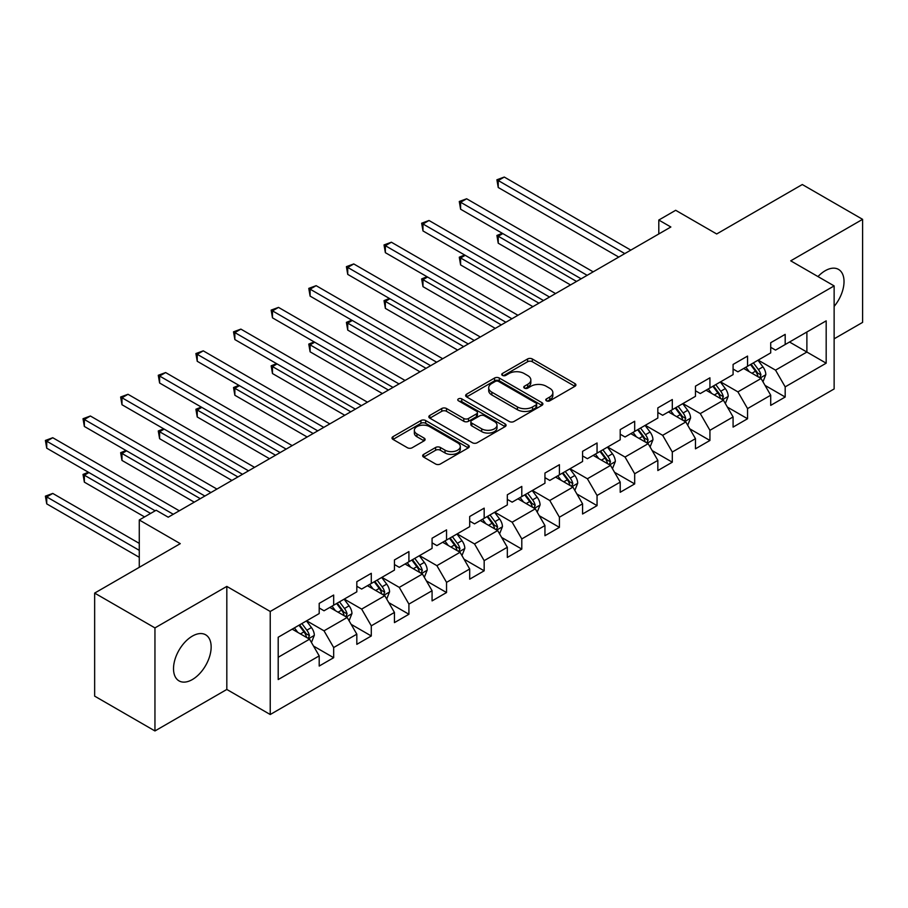 <?xml version="1.0" encoding="UTF-8"?>
<svg xmlns="http://www.w3.org/2000/svg" width="908" height="908" viewBox="0 0 908 908"><rect width="100%" height="100%" fill="white"/><g stroke="black" fill="none" stroke-linecap="round" stroke-linejoin="round"><path stroke-width="1.36" d="M546.468 400.825A2.338 1.351 0 0 0 549.783 400.825L574.934 386.297A3.348 1.929 0 0 0 575.922 384.935A3.348 1.929 0 0 0 574.934 383.573L532.326 358.966A3.348 1.929 0 0 0 527.582 358.966L502.43 373.483A2.338 1.351 0 0 0 501.749 374.448A2.338 1.351 0 0 0 502.43 375.401A2.338 1.351 0 0 0 505.745 375.401L509.002 373.517A10.714 6.186 0 0 1 524.154 373.517L527.707 375.571A10.714 6.186 0 0 1 530.84 379.941A10.714 6.186 0 0 1 527.707 384.322L524.449 386.195A2.338 1.351 0 0 0 523.768 387.16A2.338 1.351 0 0 0 524.449 388.113A2.338 1.351 0 0 0 527.764 388.113L531.021 386.229A10.714 6.186 0 0 1 546.173 386.229L549.726 388.284A10.714 6.186 0 0 1 552.859 392.653A10.714 6.186 0 0 1 549.726 397.034L546.468 398.907A2.338 1.351 0 0 0 545.776 399.872A2.338 1.351 0 0 0 546.468 400.825L546.468 398.907M192.337 679.559A26.604 15.357 120 0 0 209.714 656.121A26.604 15.357 120 0 0 205.639 634.794A26.604 15.357 120 0 0 192.337 636.122A26.604 15.357 120 0 0 174.949 659.56A26.604 15.357 120 0 0 179.035 680.886A26.604 15.357 120 0 0 192.337 679.559M834.134 306.416A26.604 15.357 120 0 0 838.515 269.404A26.604 15.357 120 0 0 825.213 270.732A26.604 15.357 120 0 0 817.983 276.577M423.661 454.375A3.348 1.929 0 0 0 422.674 455.737A3.348 1.929 0 0 0 423.661 457.11L435.613 464.011A3.348 1.929 0 0 0 440.346 464.011L468.278 447.882A3.348 1.929 0 0 0 469.266 446.509A3.348 1.929 0 0 0 468.278 445.147L425.67 420.54A3.348 1.929 0 0 0 420.937 420.54L392.994 436.669A3.348 1.929 0 0 0 392.018 438.042A3.348 1.929 0 0 0 392.994 439.404L407.442 447.746A3.348 1.929 0 0 0 412.175 447.746L424.127 440.834A3.348 1.929 0 0 0 425.114 439.472A3.348 1.929 0 0 0 424.127 438.11L416.965 433.967A8.955 5.176 0 0 1 414.343 430.313A8.955 5.176 0 0 1 419.871 425.534A8.955 5.176 0 0 1 429.632 426.658L457.689 442.854A8.955 5.176 0 0 1 460.311 446.509A8.955 5.176 0 0 1 454.783 451.287A8.955 5.176 0 0 1 445.022 450.164L440.346 447.474A3.348 1.929 0 0 0 435.613 447.474L423.661 454.375L423.661 457.11M834.134 338.82L862.6 322.385L862.6 219.339L802.297 184.528L716.684 233.969L675.677 210.293L658.799 220.042L670.853 227L168.218 517.197L156.153 510.239L139.276 519.978L139.276 567.33M154.95 627.905L154.95 730.951L226.818 689.456L226.818 586.409L154.95 627.905L94.648 593.094L180.272 543.654L139.276 519.978M226.818 586.409L270.232 611.47L834.134 285.906L834.134 388.953L270.232 714.517L270.232 611.47M862.6 219.339L790.72 260.834L834.134 285.906M509.24 421.494A3.348 1.929 0 0 0 513.973 421.494L541.906 405.365A3.348 1.929 0 0 0 542.893 404.003A3.348 1.929 0 0 0 541.906 402.641L499.298 378.034A3.348 1.929 0 0 0 494.565 378.034L466.621 394.163A3.348 1.929 0 0 0 465.645 395.525A3.348 1.929 0 0 0 466.621 396.898L509.24 421.494M459.391 401.336A2.338 1.351 0 0 1 461.775 401.665L505.052 426.647L477.165 442.752A3.348 1.929 0 0 1 472.421 442.752L429.813 418.145L429.813 415.421A3.348 1.929 0 0 0 428.837 416.783A3.348 1.929 0 0 0 429.813 418.145M429.813 415.421L441.765 408.509A3.348 1.929 0 0 1 446.498 408.509L463.784 418.486A3.348 1.929 0 0 0 468.517 418.486L476.45 413.912A3.348 1.929 0 0 0 477.426 412.55A3.348 1.929 0 0 0 476.45 411.176L458.461 400.791A2.338 1.351 0 0 1 457.768 399.838A2.338 1.351 0 0 1 459.221 398.589A2.338 1.351 0 0 1 461.775 398.873L505.098 423.888A3.348 1.929 0 0 1 506.074 425.262A3.348 1.929 0 0 1 505.098 426.624L505.098 423.888M154.95 730.951L94.648 696.13L94.648 593.094M313.532 646.076L333.667 657.698L333.667 647.54L356.821 634.17L356.821 644.34L371.293 635.975L371.293 625.816L394.447 612.446L394.447 622.616L408.918 614.251L408.918 604.092L432.072 590.722L432.072 600.892L446.543 592.538L446.543 582.369L469.697 568.998L469.697 579.168L484.168 570.814L484.168 560.645L507.322 547.274L507.322 557.444L521.794 549.09L521.794 538.921L544.948 525.55L544.948 535.72L559.419 527.366L559.419 517.197L582.573 503.826L582.573 513.996L597.055 505.642L597.055 495.473L620.209 482.103L620.209 492.272L634.681 483.919L634.681 473.749L657.835 460.39L657.835 470.548L672.306 462.195L672.306 452.025L695.46 438.666L695.46 448.824L709.931 440.471L709.931 430.301L733.085 416.942L733.085 427.101L747.556 418.747L747.556 408.589L770.71 395.218L770.71 405.377L785.182 397.023L785.182 386.865L826.178 363.189L826.178 320.853L806.883 331.999L806.883 352.043L826.178 363.189M333.667 657.698L319.196 666.052L319.196 655.894L278.2 679.559L278.2 637.234L319.196 613.558L319.196 603.389L333.667 595.035L333.667 605.205L356.821 591.834L356.821 581.676L371.293 573.311L371.293 583.481L394.447 570.111L394.447 559.952L408.918 551.587L408.918 561.757L432.072 548.387L432.072 538.228L446.543 529.875L446.543 540.033L469.697 526.663L469.697 516.504L484.168 508.151L484.168 518.309L507.322 504.939L507.322 494.781L521.794 486.427L521.794 496.585L544.948 483.226L544.948 473.057L559.419 464.703L559.419 474.861L582.573 461.502L582.573 451.333L597.055 442.979L597.055 453.149L620.209 439.778L620.209 429.609L634.681 421.255L634.681 431.425L657.835 418.055L657.835 407.885L672.306 399.531L672.306 409.701L695.46 396.331L695.46 386.161L709.931 377.807L709.931 387.977L733.085 374.607L733.085 364.437L747.556 356.084L747.556 366.253L770.71 352.883L770.71 342.713L785.182 334.36L785.182 344.529L826.178 320.853M329.808 607.429L347.174 617.463L324.02 630.822L306.654 620.8M319.196 607.985L324.02 610.778L333.667 605.205M324.02 630.822L333.667 647.54M347.174 617.463L356.821 634.17M367.434 585.705L384.799 595.739L361.645 609.098L344.28 599.076M356.821 586.262L361.645 589.054L371.293 583.481M361.645 609.098L371.293 625.816M384.799 595.739L394.447 612.446M405.059 563.981L422.424 574.015L399.27 587.385L381.905 577.352M394.447 564.538L399.27 567.33L408.918 561.757M399.27 587.385L408.918 604.092M422.424 574.015L432.072 590.722M442.684 542.269L460.05 552.291L436.896 565.661L419.53 555.628M432.072 542.825L436.896 545.606L446.543 540.033M436.896 565.661L446.543 582.369M460.05 552.291L469.697 568.998M480.309 520.545L497.675 530.567L474.521 543.937L457.155 533.904M469.697 521.101L474.521 523.882L484.168 518.309M474.521 543.937L484.168 560.645M497.675 530.567L507.322 547.274M517.935 498.821L535.3 508.843L512.146 522.214L494.781 512.18M507.322 499.377L512.146 502.158L521.794 496.585M512.146 522.214L521.794 538.921M535.3 508.843L544.948 525.55M555.56 477.097L572.925 487.119L549.771 500.49L532.406 490.468M544.948 477.653L549.771 480.434L559.419 474.861M549.771 500.49L559.419 517.197M572.925 487.119L582.573 503.826M593.185 455.373L610.562 465.395L587.397 478.766L570.031 468.744M582.573 455.93L587.397 458.71L597.055 453.149M587.397 478.766L597.055 495.473M610.562 465.395L620.209 482.103M630.822 433.649L648.187 443.671L625.033 457.042L607.656 447.02M620.209 434.206L625.033 436.986L634.681 431.425M625.033 457.042L634.681 473.749M648.187 443.671L657.835 460.39M668.447 411.926L685.812 421.948L662.658 435.318L645.293 425.296M657.835 412.482L662.658 415.262L672.306 409.701M662.658 435.318L672.306 452.025M685.812 421.948L695.46 438.666M706.072 390.202L723.438 400.224L700.284 413.594L682.918 403.572M695.46 390.758L700.284 393.55L709.931 387.977M700.284 413.594L709.931 430.301M723.438 400.224L733.085 416.942M743.697 368.478L761.063 378.511L737.909 391.87L720.543 381.848M733.085 369.034L737.909 371.826L747.556 366.253M737.909 391.87L747.556 408.589M761.063 378.511L770.71 395.218M789.517 342.021L806.883 352.043L775.534 370.146L758.169 360.124M770.71 347.31L775.534 350.102L785.182 344.529M775.534 370.146L785.182 386.865M226.818 689.456L270.232 714.517M658.799 220.042L658.799 233.969M278.2 657.279L309.549 639.187L292.183 629.153M309.549 639.187L319.196 655.894M765.035 385.401L785.182 397.023M727.41 407.125L747.556 418.747M689.785 428.848L709.931 440.471M652.16 450.572L672.306 462.195M614.534 472.296L634.681 483.919M576.909 494.009L597.055 505.642M539.284 515.733L559.419 527.366M501.659 537.457L521.794 549.09M464.033 559.18L484.168 570.814M426.408 580.904L446.543 592.538M388.783 602.628L408.918 614.251M351.158 624.352L371.293 635.975M547.399 401.154L549.726 399.815A10.714 6.186 0 0 0 552.859 395.445L552.859 392.653M530.84 379.941L530.84 382.733A10.714 6.186 0 0 1 527.707 387.103L525.391 388.442M574.889 386.331L532.326 361.747A3.348 1.929 0 0 0 527.582 361.747L503.373 375.73M541.86 405.399L499.298 380.815A3.348 1.929 0 0 0 494.565 380.815L466.667 396.921M535.992 404.957A2.338 1.351 0 0 0 536.673 404.003A2.338 1.351 0 0 0 535.992 403.05L498.583 381.451A2.338 1.351 0 0 0 495.269 381.451L491.841 383.437A10.714 6.186 0 0 0 488.697 387.807A10.714 6.186 0 0 0 491.841 392.177L517.412 406.943A10.714 6.186 0 0 0 532.553 406.943L535.992 404.957L535.992 407.749A2.338 1.351 0 0 0 536.673 406.784L536.673 404.003M488.697 387.807L488.697 390.588A10.714 6.186 0 0 0 491.841 394.969L491.841 392.177M535.992 407.749L532.553 409.724A10.714 6.186 0 0 1 517.412 409.724L491.841 394.969M429.859 418.179L441.765 411.301L441.765 408.509M477.426 412.55L477.426 415.331A3.348 1.929 0 0 1 476.45 416.693L468.517 421.278A3.348 1.929 0 0 1 463.784 421.278L446.498 411.301A3.348 1.929 0 0 0 441.765 411.301M481.717 428.848A8.955 5.176 0 0 0 491.478 429.961A8.955 5.176 0 0 0 497.005 425.194A8.955 5.176 0 0 0 494.383 421.528L484.497 415.83A3.348 1.929 0 0 0 479.764 415.83L471.831 420.404A3.348 1.929 0 0 0 470.855 421.777A3.348 1.929 0 0 0 471.831 423.139L481.717 428.848L481.717 431.629A8.955 5.176 0 0 0 491.478 432.753A8.955 5.176 0 0 0 497.005 427.974L497.005 425.194M470.855 421.777L470.855 424.558A3.348 1.929 0 0 0 471.831 425.92L471.831 423.139M481.717 431.629L471.831 425.92M460.311 446.509L460.311 449.301A8.955 5.176 0 0 1 454.783 454.068A8.955 5.176 0 0 1 445.022 452.956L440.346 450.255A3.348 1.929 0 0 0 435.613 450.255L423.696 457.133M414.343 430.313L414.343 433.105A8.955 5.176 0 0 0 416.965 436.759L416.965 433.967M424.081 440.868L416.965 436.759M468.233 447.905L425.67 423.332A3.348 1.929 0 0 0 420.937 423.332L393.039 439.427M762.97 381.803L765.83 374.573A9.035 5.221 -120 0 0 762.947 366.877L757.976 360.238M749.293 371.712L745.911 367.195M502.816 233.583L498.231 236.239L498.231 243.196L570.519 284.93M759.655 377.694L760.949 374.959A9.035 5.221 -120 0 0 758.362 369.522L753.39 362.882M751.12 364.187L756.648 371.565A4.608 2.656 60 0 1 757.488 372.961L760.949 374.959M750.496 364.551L755.467 371.202A9.035 5.221 60 0 1 758.055 376.638M498.231 243.196L496.903 235.467L576.546 281.446M496.903 235.467L502.283 233.277M624.783 253.593L498.231 180.533L504.269 177.049L630.822 250.12M618.757 257.077L498.231 187.491L498.231 180.533L496.903 179.773L504.269 177.049M498.231 187.491L496.903 179.773M725.344 403.527L728.205 396.297A9.035 5.221 -120 0 0 725.322 388.601L720.35 381.962M711.668 393.436L708.285 388.919M465.191 255.307L460.606 257.963L460.606 264.92L532.894 306.654M722.03 399.418L723.324 396.683A9.035 5.221 -120 0 0 720.736 391.246L715.765 384.606M713.495 385.911L719.023 393.289A4.608 2.656 60 0 1 719.862 394.685L723.324 396.683M712.871 386.275L717.842 392.926A9.035 5.221 60 0 1 720.43 398.362M460.606 264.92L459.278 257.191L538.921 303.17M459.278 257.191L464.658 255M687.708 425.25L690.579 418.021A9.035 5.221 -120 0 0 687.697 410.325L682.725 403.685M674.042 415.16L670.66 410.643M427.566 277.031L422.98 279.675L422.98 286.644L495.269 328.378M684.405 421.142L685.699 418.406A9.035 5.221 -120 0 0 683.111 412.97L678.14 406.33M675.87 407.635L681.397 415.013A4.608 2.656 60 0 1 682.237 416.409L685.699 418.406M675.246 407.998L680.217 414.65A9.035 5.221 60 0 1 682.805 420.086M422.98 286.644L421.652 278.915L501.295 324.894M421.652 278.915L427.032 276.724M587.158 275.317L460.606 202.257L466.644 198.773L593.185 271.844M581.131 278.801L460.606 209.215L460.606 202.257L459.278 201.485L466.644 198.773M460.606 209.215L459.278 201.485M549.533 297.041L422.98 223.981L429.007 220.496L555.56 293.568M543.506 300.525L422.98 230.938L422.98 223.981L421.652 223.209L429.007 220.496M422.98 230.938L421.652 223.209M650.083 446.974L652.954 439.744A9.035 5.221 -120 0 0 650.071 432.049L645.089 425.409M636.417 436.884L633.035 432.367M389.941 298.755L385.355 301.399L385.355 308.368L457.643 350.102M646.78 442.866L648.074 440.13A9.035 5.221 -120 0 0 645.486 434.694L640.515 428.054M638.245 429.359L643.772 436.725A4.608 2.656 60 0 1 644.612 438.133L648.074 440.13M637.62 429.722L642.592 436.362A9.035 5.221 60 0 1 645.179 441.799M385.355 308.368L384.027 300.639L463.67 346.618M384.027 300.639L389.407 298.448M612.457 468.698L615.329 461.468A9.035 5.221 -120 0 0 612.446 453.773L607.463 447.133M598.792 458.608L595.41 454.091M352.315 320.479L347.73 323.123L347.73 330.092L420.018 371.826M609.155 464.59L610.448 461.854A9.035 5.221 -120 0 0 607.861 456.418L602.889 449.778M600.619 451.083L606.147 458.449A4.608 2.656 60 0 1 606.975 459.857L610.448 461.854M599.995 451.446L604.966 458.086A9.035 5.221 60 0 1 607.554 463.523M347.73 330.092L346.402 322.363L426.045 368.342M346.402 322.363L351.782 320.172M574.832 490.422L577.704 483.192A9.035 5.221 -120 0 0 574.821 475.497L569.838 468.846M561.167 480.332L557.784 475.815M314.69 342.202L310.105 344.847L310.105 351.816L382.393 393.55M571.529 486.313L572.823 483.578A9.035 5.221 -120 0 0 570.235 478.141L565.264 471.502M562.994 472.807L568.521 480.173A4.608 2.656 60 0 1 569.35 481.581L572.823 483.578M562.37 473.17L567.341 479.81A9.035 5.221 60 0 1 569.929 485.247M310.105 351.816L308.777 344.087L388.42 390.065M308.777 344.087L314.157 341.896M511.908 318.765L385.355 245.705L391.382 242.22L517.935 315.28M505.881 322.249L385.355 252.662L385.355 245.705L384.027 244.933L391.382 242.22M385.355 252.662L384.027 244.933M474.282 340.489L347.73 267.429L353.757 263.944L480.309 337.004M468.256 343.973L347.73 274.386L347.73 267.429L346.402 266.657L353.757 263.944M347.73 274.386L346.402 266.657M436.657 362.213L310.105 289.153L316.132 285.668L442.684 358.728M430.63 365.697L310.105 296.11L310.105 289.153L308.777 288.381L316.132 285.668M310.105 296.11L308.777 288.381M399.032 383.936L272.479 310.876L278.506 307.392L405.059 380.452M393.005 387.421L272.479 317.834L272.479 310.876L271.151 310.105L278.506 307.392M272.479 317.834L271.151 310.105M361.407 405.66L234.854 332.589L240.881 329.116L367.434 402.176M355.38 409.145L234.854 339.558L234.854 332.589L233.526 331.829L240.881 329.116M234.854 339.558L233.526 331.829M323.781 427.384L197.229 354.313L203.256 350.84L329.808 423.9M317.755 430.857L197.229 361.282L197.229 354.313L195.901 353.553L203.256 350.84M197.229 361.282L195.901 353.553M286.156 449.108L159.604 376.037L165.631 372.564L292.183 445.624M280.129 452.581L159.604 383.006L159.604 376.037L158.276 375.276L165.631 372.564M159.604 383.006L158.276 375.276M248.531 470.832L121.978 397.761L128.005 394.288L254.558 467.348M242.504 474.305L121.978 404.73L121.978 397.761L120.65 397L128.005 394.288M121.978 404.73L120.65 397M210.906 492.556L84.353 419.485L90.38 416L216.933 489.071M204.879 496.029L84.353 426.454L84.353 419.485L83.025 418.724L90.38 416M84.353 426.454L83.025 418.724M537.207 512.146L540.078 504.916A9.035 5.221 -120 0 0 537.196 497.221L532.213 490.57M523.541 502.056L520.159 497.539M277.065 363.926L272.479 366.571L272.479 373.54L344.768 415.262M533.904 508.037L535.198 505.302A9.035 5.221 -120 0 0 532.61 499.865L527.639 493.214M525.369 494.531L530.896 501.897A4.608 2.656 60 0 1 531.725 503.293L535.198 505.302M524.745 494.894L529.716 501.534A9.035 5.221 60 0 1 532.304 506.97M272.479 373.54L271.151 365.81L350.794 411.789M271.151 365.81L276.531 363.62M499.582 533.87L502.453 526.64A9.035 5.221 -120 0 0 499.57 518.945L494.588 512.294M485.916 523.768L482.534 519.263M239.44 385.65L234.854 388.295L234.854 395.252L307.142 436.986M496.279 529.761L497.573 527.026A9.035 5.221 -120 0 0 494.985 521.589L490.014 514.938M487.744 516.255L493.271 523.621A4.608 2.656 60 0 1 494.1 525.017L497.573 527.026M487.119 516.618L492.091 523.258A9.035 5.221 60 0 1 494.678 528.694M234.854 395.252L233.526 387.534L313.169 433.513M233.526 387.534L238.906 385.344M461.956 555.594L464.828 548.364A9.035 5.221 -120 0 0 461.945 540.669L456.962 534.018M448.291 545.492L444.909 540.986M201.814 407.374L197.229 410.019L197.229 416.976L269.517 458.71M458.654 551.485L459.947 548.75A9.035 5.221 -120 0 0 457.36 543.313L452.388 536.662M450.118 537.979L455.646 545.345A4.608 2.656 60 0 1 456.474 546.741L459.947 548.75M449.494 538.342L454.465 544.982A9.035 5.221 60 0 1 457.053 550.418M197.229 416.976L195.901 409.247L275.544 455.237M195.901 409.247L201.281 407.068M424.331 577.318L427.203 570.088A9.035 5.221 -120 0 0 424.32 562.393L419.337 555.741M410.666 567.216L407.283 562.71M164.189 429.098L159.604 431.743L159.604 438.7L231.892 480.434M421.028 573.209L422.322 570.474A9.035 5.221 -120 0 0 419.734 565.037L414.763 558.386M412.493 559.691L418.021 567.069A4.608 2.656 60 0 1 418.849 568.465L422.322 570.474M411.869 560.054L416.84 566.706A9.035 5.221 60 0 1 419.428 572.142M159.604 438.7L158.276 430.971L237.919 476.95M158.276 430.971L163.656 428.792M386.706 599.03L389.577 591.812A9.035 5.221 -120 0 0 386.695 584.116L381.712 577.465M373.04 588.94L369.658 584.423M126.564 450.822L121.978 453.467L121.978 460.424L194.267 502.158M383.403 594.933L384.697 592.198A9.035 5.221 -120 0 0 382.109 586.761L377.126 580.11M374.868 581.415L380.395 588.793A4.608 2.656 60 0 1 381.224 590.189L384.697 592.198M374.232 581.778L379.215 588.429A9.035 5.221 60 0 1 381.803 593.866M121.978 460.424L120.65 452.695L200.293 498.674M120.65 452.695L126.03 450.516M349.081 620.754L351.952 613.536A9.035 5.221 -120 0 0 349.069 605.829L344.087 599.189M335.415 610.664L332.033 606.147M88.939 472.546L84.353 475.19L84.353 482.148L144.576 516.924M345.778 616.645L347.072 613.921A9.035 5.221 -120 0 0 344.484 608.485L339.501 601.834M337.243 603.139L342.77 610.516A4.608 2.656 60 0 1 343.599 611.913L347.072 613.921M336.607 603.502L341.59 610.153A9.035 5.221 60 0 1 344.177 615.59M84.353 482.148L83.025 474.419L150.603 513.44M83.025 474.419L88.405 472.239M311.455 642.478L314.327 635.26A9.035 5.221 -120 0 0 311.444 627.553L306.461 620.913M297.79 632.388L294.408 627.871M139.276 543.381L52.755 493.43L46.728 496.914L46.728 503.872L139.276 557.308M308.152 638.369L309.446 635.634A9.035 5.221 -120 0 0 306.859 630.197L301.876 623.558M299.617 624.863L305.133 632.24A4.608 2.656 60 0 1 305.973 633.636L309.446 635.634M298.982 625.226L303.964 631.877A9.035 5.221 60 0 1 306.552 637.314M46.728 503.872L45.4 496.143L139.276 550.339M45.4 496.143L52.755 493.43M173.28 514.269L46.728 441.209L52.755 437.724L179.307 510.795M155.189 510.795L46.728 448.177L46.728 441.209L45.4 440.448L52.755 437.724M46.728 448.177L45.4 440.448M549.726 399.815L549.726 397.034M524.449 388.113L524.449 386.195M527.707 387.103L527.707 384.322M502.43 375.401L502.43 373.483M527.582 361.747L527.582 358.966M532.326 361.747L532.326 358.966M574.934 386.297L574.934 383.573M466.621 396.898L466.621 394.163M494.565 380.815L494.565 378.034M499.298 380.815L499.298 378.034M541.906 405.365L541.906 402.641M517.412 409.724L517.412 406.943M532.553 409.724L532.553 406.943M446.498 411.301L446.498 408.509M463.784 421.278L463.784 418.486M468.517 421.278L468.517 418.486M476.45 416.693L476.45 413.912M461.775 401.665L461.775 398.873M435.613 450.255L435.613 447.474M440.346 450.255L440.346 447.474M445.022 452.956L445.022 450.164M424.127 440.834L424.127 438.11M392.994 439.404L392.994 436.669M420.937 423.332L420.937 420.54M425.67 423.332L425.67 420.54M468.278 447.882L468.278 445.147M760.166 377.989L765.773 374.754M758.362 369.522L762.947 366.877M751.938 373.245L755.467 371.202M722.541 399.713L728.148 396.478M720.736 391.246L725.322 388.601M714.312 394.957L717.842 392.926M684.916 421.437L690.523 418.202M683.111 412.97L687.697 410.325M676.687 416.681L680.217 414.65M647.29 443.161L652.897 439.926M645.486 434.694L650.071 432.049M639.062 438.405L642.592 436.362M609.665 464.885L615.272 461.65M607.861 456.418L612.446 453.773M601.437 460.129L604.966 458.086M572.04 486.609L577.647 483.362M570.235 478.141L574.821 475.497M563.811 481.853L567.341 479.81M534.415 508.332L540.022 505.086M532.61 499.865L537.196 497.221M526.186 503.577L529.716 501.534M496.789 530.056L502.396 526.81M494.985 521.589L499.57 518.945M488.561 525.301L492.091 523.258M459.164 551.769L464.771 548.534M457.36 543.313L461.945 540.669M450.935 547.025L454.465 544.982M421.539 573.493L427.146 570.258M419.734 565.037L424.32 562.393M413.31 568.749L416.84 566.706M383.914 595.217L389.521 591.982M382.109 586.761L386.695 584.116M375.685 590.472L379.215 588.429M346.289 616.941L351.895 613.706M344.484 608.485L349.069 605.829M338.06 612.196L341.59 610.153M308.663 638.665L314.27 635.43M306.859 630.197L311.444 627.553M300.435 633.92L303.964 631.877"/></g></svg>
